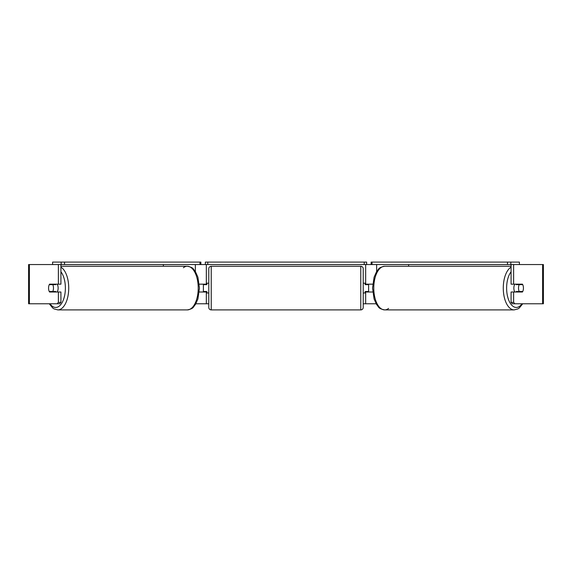 <?xml version="1.0" encoding="UTF-8"?>
<svg xmlns="http://www.w3.org/2000/svg" width="572" height="572" viewBox="0 0 572 572"><rect width="100%" height="100%" fill="white"/><g stroke="black" fill="none" stroke-linecap="round" stroke-linejoin="round"><path stroke-width="0.86" d="M163.363 266.266L163.363 264.55M199.263 292.006L206.328 292.006L206.328 291.513M195.881 303.775L206.328 303.775L206.328 292.006M206.328 284.649L206.328 264.55M52.595 264.55L52.595 262.098L200.872 262.098L200.872 264.55L205.348 264.55L205.348 262.098L366.652 262.098L366.652 264.55L364.2 264.55L364.2 262.098M203.389 292.006L203.389 284.162M206.328 284.162L199.263 284.162M408.637 266.266L408.637 264.55M372.737 292.006L365.672 292.006L365.672 291.513M376.119 303.775L365.672 303.775L365.672 292.006M365.672 284.649L365.672 264.55M507.471 262.098L507.471 264.55L510.825 264.55L510.825 262.098L371.128 262.098L371.128 264.55L366.652 264.55M368.611 292.006L368.611 291.513L365.179 291.513L365.179 292.986L363.22 292.986M368.611 291.513L368.611 284.162M365.672 284.162L372.737 284.162M514.836 292.006A4.905 2.452 -90 0 1 513.856 288.081A4.905 2.452 -90 0 1 514.836 284.162M518.525 288.081A4.905 2.452 -90 0 1 519.226 284.649L522.729 284.649A4.905 2.452 -90 0 1 523.43 288.081A4.905 2.452 -90 0 1 522.729 291.513L519.226 291.513A4.905 2.452 -90 0 1 518.525 288.081M516.537 284.162A4.905 2.452 -90 0 0 516.251 284.649L519.226 284.649M519.476 284.162A4.905 2.452 -90 0 1 519.755 284.649M519.755 291.513A4.905 2.452 -90 0 1 519.476 292.006M516.537 292.006A4.905 2.452 -90 0 1 516.251 291.513L519.226 291.513M206.328 303.775L208.78 303.775M363.22 303.775L365.672 303.775M29.386 264.55L28.6 264.55L28.6 303.775L29.386 303.775L29.386 264.55L60.925 264.55L60.925 284.162L58.38 284.162L58.38 264.55M57.15 303.775L58.38 302.359L60.925 302.359L59.703 303.775L29.386 303.775M542.613 303.775L542.613 264.55L543.4 264.55L543.4 303.775L512.298 303.775L511.075 302.359L511.075 292.006L513.62 292.006L513.62 302.359L514.85 303.775M542.613 264.55L511.075 264.55L511.075 284.162L513.62 284.162L513.62 264.55M513.62 284.162L522.451 284.162A4.905 2.452 -90 0 1 522.451 292.006L513.62 292.006M511.075 302.359L513.62 302.359M519.898 284.162A4.905 2.452 -90 0 1 520.177 284.649M520.177 291.513A4.905 2.452 -90 0 1 519.898 292.006M60.925 302.359L60.925 292.006L58.38 292.006L58.38 302.359M52.102 284.162A4.905 2.452 -90 0 0 51.823 284.649M51.823 291.513A4.905 2.452 -90 0 0 52.102 292.006M58.38 284.162L49.549 284.162A4.905 2.452 -90 0 0 48.57 288.081A4.905 2.452 -90 0 0 49.549 292.006L58.38 292.006M57.164 292.006A4.905 2.452 -90 0 0 58.144 288.081A4.905 2.452 -90 0 0 57.164 284.162M52.774 291.513A4.905 2.452 -90 0 0 53.475 288.081A4.905 2.452 -90 0 0 52.774 284.649L49.271 284.649A4.905 2.452 -90 0 0 48.57 288.081A4.905 2.452 -90 0 0 49.271 291.513L55.749 291.513A4.905 2.452 -90 0 1 55.463 292.006M52.245 291.513A4.905 2.452 -90 0 0 52.524 292.006M52.774 284.649L55.749 284.649A4.905 2.452 -90 0 0 55.463 284.162M52.524 284.162A4.905 2.452 -90 0 0 52.245 284.649M211.232 266.266A2.452 2.452 0 0 0 208.78 268.718L208.78 307.45A2.452 2.452 0 0 0 211.232 309.902L360.768 309.902A2.452 2.452 0 0 0 363.22 307.45L363.22 268.718A2.452 2.452 0 0 0 360.768 266.266L211.232 266.266L211.232 309.902M368.611 284.649L365.179 284.649L365.179 283.183L363.22 283.183M208.78 283.183L206.821 283.183L206.821 284.649L203.389 284.649M203.389 291.513L206.821 291.513L206.821 292.986L208.78 292.986M64.529 262.098L64.529 264.55L61.175 264.55L61.175 262.098M64.529 264.55L199.971 264.55L199.971 262.098M200.872 264.55L199.971 264.55M207.8 262.098L207.8 264.55L364.2 264.55M207.8 264.55L205.348 264.55M510.825 262.098L519.405 262.098L519.405 264.55M507.471 264.55L372.029 264.55L372.029 262.098M371.128 264.55L372.029 264.55M195.352 271.507L195.352 264.55M376.648 271.507L376.648 264.55M511.075 267.167A21.815 10.911 90 0 0 503.274 288.081A21.815 10.911 90 0 0 514.185 309.902L517.946 308.901L519.24 308.036L522.744 303.775M521.986 303.775A19.369 9.681 -90 0 1 511.904 305.334A19.369 9.681 -90 0 1 506.62 288.081A19.369 9.681 -90 0 1 511.075 271.786M388.617 308.43A21.815 10.911 -90 0 1 384.677 309.902A21.815 10.911 -90 0 1 373.773 288.081A21.815 10.911 -90 0 1 384.677 266.266L511.075 266.266M384.677 266.266C377.863 267.603 378.979 269.19 376.583 271.614L374.088 277.213L372.544 288.081L374.088 298.956L376.583 304.547C378.979 306.978 377.863 308.565 384.677 309.902L514.185 309.902M60.925 267.167A21.815 10.911 90 0 1 68.726 288.081A21.815 10.911 90 0 1 57.815 309.902L54.054 308.901L52.76 308.036L49.256 303.775M50.014 303.775A19.369 9.681 -90 0 0 60.096 305.334A19.369 9.681 -90 0 0 65.38 288.081A19.369 9.681 -90 0 0 60.925 271.786M57.815 309.902L187.323 309.902A21.815 10.911 -90 0 0 198.227 288.081A21.815 10.911 -90 0 0 187.323 266.266L187.323 266.266A21.815 10.911 -90 0 0 183.383 267.739M360.768 309.902L360.768 266.266M187.323 309.902C194.137 308.565 193.021 306.978 195.417 304.547L197.912 298.956L199.456 288.081L197.912 277.213L195.417 271.614C193.021 269.19 194.137 267.603 187.323 266.266L60.925 266.266"/></g></svg>
